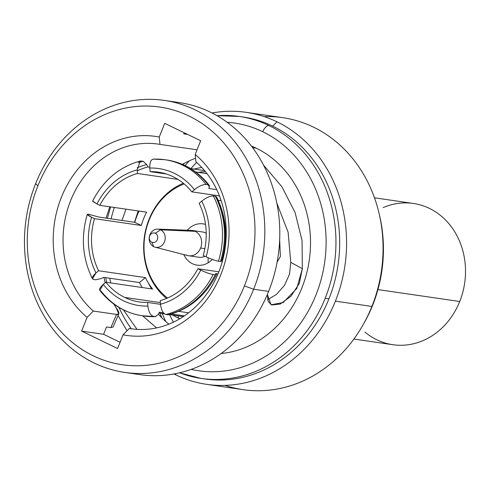 <?xml version="1.0" encoding="UTF-8"?>
<svg xmlns="http://www.w3.org/2000/svg" width="490" height="490" viewBox="0 0 490 490"><rect width="100%" height="100%" fill="white"/><g stroke="black" fill="none" stroke-linecap="round" stroke-linejoin="round"><path stroke-width="0.73" d="M185.784 254.874A12.777 11.141 -81.7 0 0 188.65 255.756A12.777 11.141 -81.7 0 0 200.624 248.02A12.777 11.141 -81.7 0 0 195.198 231.347L160.579 229.81L155.306 233.289A4.82 4.202 -81.7 0 0 149.707 235.874A4.82 4.202 -81.7 0 0 151.759 242.164A4.82 4.202 -81.7 0 0 157.357 239.579A4.82 4.202 -81.7 0 0 155.306 233.289A4.82 4.202 -81.7 0 0 149.707 235.874A4.82 4.202 -81.7 0 0 151.759 242.164L153.817 246.715A9.181 8.005 -81.7 0 0 155.14 247.199A9.181 8.005 -81.7 0 0 164.744 241.031A9.181 8.005 -81.7 0 0 160.579 229.81A9.181 8.005 -81.7 0 0 157.774 229.106A9.181 8.005 -81.7 0 0 149.426 236.315A9.181 8.005 -81.7 0 0 153.817 246.715A9.181 8.005 98.3 0 1 149.916 234.735A9.181 8.005 98.3 0 1 160.579 229.81L195.198 231.347A12.777 11.141 -81.7 0 0 192.331 230.465L202.621 231.966A12.777 11.141 98.3 0 1 206.192 233.228M157.774 229.106L191.296 230.374A12.777 11.141 98.3 0 1 195.198 231.347A12.777 11.141 98.3 0 1 200.624 248.02L204.857 248.638L200.624 248.02A12.777 11.141 98.3 0 1 187.627 255.553L155.14 247.199M204.93 256.252A12.777 11.141 98.3 0 1 198.94 257.256L188.65 255.756M151.759 242.164A4.82 4.202 -81.7 0 0 157.357 239.579A4.82 4.202 -81.7 0 0 155.306 233.289L160.579 229.81A9.181 8.005 98.3 0 1 164.481 241.784A9.181 8.005 98.3 0 1 153.817 246.715L151.759 242.164M184.142 183.934A64.135 55.903 -81.7 0 0 144.764 236.45A64.135 55.903 -81.7 0 0 167.519 298.018M212.274 259.424A20.856 18.179 98.3 0 1 192.399 263.706A20.856 18.179 98.3 0 1 183.781 254.561M187.327 230.22A20.856 18.179 98.3 0 1 205.518 224.42M160.224 300.609L160.506 304.204A69.2 60.313 -81.7 0 0 200.778 270.137L197.893 268.74A65.58 57.165 98.3 0 1 160.224 300.609A65.58 57.165 -81.7 0 0 197.893 268.74L218.846 271.797L197.893 268.74L200.778 270.137C205.714 272.44 209.836 273.904 213.144 274.541L215.159 274.835A78.841 68.723 98.3 0 1 167.948 314.77L165.932 314.476A78.841 68.723 -81.7 0 0 213.144 274.541A78.841 68.723 98.3 0 1 165.932 314.476C163.048 313.49 161.241 310.066 160.506 304.204A69.2 60.313 -81.7 0 0 200.778 270.137C205.714 272.44 209.836 273.904 213.144 274.541L215.159 274.835L216.219 274.229L215.52 273.524L217.995 273.886L215.52 273.524L216.219 274.229L215.159 274.835A78.841 68.723 -81.7 0 1 167.948 314.77L168.817 314.727C189.722 308.927 205.598 295.593 216.451 274.725L216.219 274.229M177.882 179.371L137.488 173.485A65.58 57.165 -81.7 0 0 99.819 205.347A65.58 57.165 98.3 0 1 137.488 173.485L137.206 169.883A69.2 60.313 -81.7 0 0 96.928 203.95L99.819 205.347L146.596 212.164A65.58 57.165 -81.7 0 0 141.273 225.48L94.49 218.669A65.58 57.165 -81.7 0 0 98.582 270.756A65.58 57.165 98.3 0 1 94.49 218.669L91.606 217.266A69.2 60.313 -81.7 0 0 95.979 272.961L98.582 270.756L145.365 277.573A65.58 57.165 -81.7 0 0 152.635 289.045L105.858 282.228L103.255 284.427A69.2 60.313 -81.7 0 0 147.9 306.054L147.619 302.453A65.58 57.165 98.3 0 1 124.705 297.418A65.58 57.165 98.3 0 1 105.858 282.228A65.58 57.165 -81.7 0 0 124.705 297.418A65.58 57.165 -81.7 0 0 139.399 301.944A65.58 57.165 -81.7 0 0 147.619 302.453L160.512 304.333L147.619 302.453L147.9 306.054C148.635 311.91 150.442 315.333 153.333 316.32L155.348 316.613A78.841 68.723 98.3 0 1 144.183 316.038A78.841 68.723 -81.7 0 0 155.348 316.613L158.435 314.292L159.348 312.222L163.476 312.822L159.348 312.222L158.435 314.292L155.348 316.613L153.333 316.32A78.841 68.723 98.3 0 1 142.167 315.744A78.841 68.723 -81.7 0 0 153.333 316.32C150.442 315.333 148.635 311.91 147.9 306.054A69.2 60.313 -81.7 0 1 103.255 284.427C99.323 288.028 98.57 290.215 100.995 290.974A78.841 68.723 -81.7 0 0 142.167 315.744L155.771 316.638M201.733 201.133L199.13 203.332A65.58 57.165 98.3 0 1 203.221 255.425L206.106 256.821A69.2 60.313 -81.7 0 0 201.733 201.133C206.21 197.617 210.081 195.89 213.34 195.951L215.355 196.245A78.841 68.723 98.3 0 1 220.488 261.519L218.473 261.225A78.841 68.723 -81.7 0 0 213.34 195.951A78.841 68.723 98.3 0 1 218.473 261.225C215.171 260.588 211.049 259.124 206.106 256.821A69.2 60.313 -81.7 0 0 201.733 201.133L199.13 203.332A65.58 57.165 -81.7 0 1 203.221 255.425L206.106 256.821C211.049 259.124 215.171 260.588 218.473 261.225L220.488 261.519A78.841 68.723 -81.7 0 0 215.355 196.245L216.647 197.005L215.355 196.245L213.34 195.951C210.081 195.89 206.21 197.617 201.733 201.133M153.309 159.109L164.897 159.709A78.841 68.723 98.3 0 1 206.07 184.479L208.085 184.773L209.359 186.972L208.838 188.491L216.739 189.642L208.838 188.491L209.359 186.972L209.261 185.355L208.085 184.773A78.841 68.723 -81.7 0 0 166.912 160.003A78.841 68.723 98.3 0 1 208.085 184.773L206.07 184.479C202.811 184.411 198.94 186.139 194.457 189.661L191.853 191.866L219.434 195.884L191.853 191.866L194.457 189.661A69.2 60.313 -81.7 0 0 149.805 168.039L150.087 171.635A65.58 57.165 98.3 0 1 173.001 176.669A65.58 57.165 98.3 0 1 191.853 191.866A65.58 57.165 -81.7 0 0 173.001 176.669A65.58 57.165 -81.7 0 0 158.313 172.149A65.58 57.165 -81.7 0 0 150.087 171.635L166.337 174.005L150.087 171.635L149.805 168.039C149.621 162.264 150.932 159.293 153.731 159.134C150.932 159.293 149.621 162.264 149.805 168.039A69.2 60.313 -81.7 0 1 194.457 189.661C198.94 186.139 202.811 184.411 206.07 184.479A78.841 68.723 -81.7 0 0 164.897 159.709A78.841 68.723 -81.7 0 0 153.731 159.134M208.158 262.787A83.906 73.133 98.3 0 1 208.121 257.752A83.906 73.133 -81.7 0 0 208.158 262.787M178.415 318.163A78.841 68.723 -81.7 0 0 179.775 318.8A78.841 68.723 98.3 0 1 178.415 318.163L178.146 315.872L178.415 318.163A78.841 68.723 98.3 0 1 172.835 315.101A78.841 68.723 -81.7 0 0 178.415 318.163M149.756 167.213L147.937 166.943A73.782 64.306 -81.7 0 0 137.28 170.826A73.782 64.306 98.3 0 1 147.937 166.943L146.675 164.56L143.147 161.271A78.841 68.723 -81.7 0 0 138.352 162.686A78.841 68.723 98.3 0 1 143.147 161.271L140.269 161.02L137.206 169.883A69.2 60.313 -81.7 0 0 96.928 203.95L99.819 205.347L146.596 212.164A65.58 57.165 -81.7 0 0 141.273 225.48L134.732 222.313A73.782 64.306 98.3 0 1 139.05 211.068A73.782 64.306 -81.7 0 0 134.732 222.313L99.041 217.113L88.598 214.228L87.294 214.363L91.606 217.266A69.2 60.313 -81.7 0 0 95.979 272.961L92.432 278.749L93.725 279.502L95.74 279.796L101.075 278.565L103.77 277.358L139.466 282.559A73.782 64.306 -81.7 0 0 142.235 287.526M141.132 160.977A78.841 68.723 -81.7 0 0 139.405 161.443A78.841 68.723 98.3 0 1 141.132 160.977M201.819 167.513A78.841 68.723 -81.7 0 0 194.107 169.081A78.841 68.723 98.3 0 1 201.819 167.513M218.234 200.269L221.162 200.698L218.234 200.269M195.7 171.99L206.994 173.638L195.7 171.99M171.482 313.992L184.393 315.872L171.482 313.992M188.619 312.804L178.715 311.364M222.589 260.46L222.093 260.386L222.589 260.46M146.675 164.56A76.017 66.26 -81.7 0 0 137.151 167.856A76.017 66.26 98.3 0 1 146.675 164.56M221.541 260.913L220.488 261.519L221.541 260.913A76.017 66.26 -81.7 0 0 216.635 198.444M151.594 288.892A73.782 64.306 98.3 0 1 148.335 282.944A73.782 64.306 -81.7 0 0 151.594 288.892M205.439 171.665A73.782 64.306 -81.7 0 0 198.334 172.376M142.167 315.744C125.134 313.03 111.016 304.578 99.819 290.392L103.255 284.427L105.858 282.228L152.635 289.045M92.8 201.445L96.928 203.95L92.628 201.023C103.482 180.155 119.358 166.821 140.269 161.02M160.377 302.618L124.705 297.418L160.377 302.618M166.545 298.435A65.58 57.165 98.3 0 1 144.452 236.4A65.58 57.165 98.3 0 1 183.327 183.26M95.979 272.961L98.582 270.756L145.365 277.573L139.466 282.559L103.77 277.358L101.075 278.565L95.74 279.796L93.725 279.502C91.293 278.737 92.047 276.556 95.979 272.961M94.49 218.669L91.606 217.266C87.214 215.049 86.209 214.038 88.598 214.228L99.041 217.113L134.732 222.313L141.273 225.48L94.49 218.669M244.412 285.933A130.199 113.484 98.3 0 1 93.198 355.777A130.199 113.484 98.3 0 1 37.865 185.906A130.199 113.484 98.3 0 1 189.079 116.063A130.199 113.484 98.3 0 1 244.412 285.933L253.655 289.223A137.433 119.793 98.3 0 1 94.043 362.949A137.433 119.793 98.3 0 1 35.635 183.64L37.865 185.906A130.199 113.484 -81.7 0 0 93.198 355.777A130.199 113.484 -81.7 0 0 244.412 285.933A130.199 113.484 -81.7 0 0 189.079 116.063A130.199 113.484 -81.7 0 0 37.865 185.906L35.635 183.64A137.433 119.793 98.3 0 1 195.247 109.913A137.433 119.793 98.3 0 1 253.655 289.223L244.412 285.933M113.117 326.983L110.85 327.59L116.528 314.433C119.823 314.899 119.676 312.632 116.093 307.634L118.788 313.857L116.528 314.433L93.339 311.052A93.308 81.334 -81.7 0 1 70.229 201.604A93.308 81.334 -81.7 0 1 158.099 144.097A93.308 81.334 -81.7 0 1 159.997 144.397L159.226 137.041A100.542 87.637 -81.7 0 0 61.385 197.299A100.542 87.637 -81.7 0 0 87.091 317.391L93.339 311.052A93.308 81.334 98.3 0 1 70.633 200.588A93.308 81.334 98.3 0 1 159.997 144.397L197.041 149.799L159.997 144.397L159.226 137.041L164.707 123.339L200.661 140.746L195.179 154.454A100.542 87.637 -81.7 0 1 220.886 274.541A100.542 87.637 -81.7 0 1 123.045 334.805L129.293 328.465A93.308 81.334 -81.7 0 0 131.191 328.766A93.308 81.334 -81.7 0 0 219.061 271.258A93.308 81.334 -81.7 0 0 195.951 161.81A93.308 81.334 98.3 0 1 218.656 272.275A93.308 81.334 98.3 0 1 129.293 328.465L133.096 329.017L129.293 328.465L123.045 334.805L117.563 348.506L81.61 331.093L103.598 334.296L120.062 342.265L103.598 334.296L106.532 326.965L110.85 327.59L106.532 326.965L103.598 334.296L81.61 331.093L87.091 317.391L81.61 331.093L117.563 348.506L123.045 334.805A100.542 87.637 -81.7 0 0 220.886 274.541A100.542 87.637 -81.7 0 0 195.179 154.454L200.661 140.746L164.707 123.339L159.226 137.041A100.542 87.637 -81.7 0 0 61.385 197.299A100.542 87.637 -81.7 0 0 87.091 317.391L93.339 311.052L116.528 314.433L112.284 324.239M164.456 100.432L179.426 102.618A137.433 119.793 98.3 0 1 268.624 291.403L253.655 289.223A137.433 119.793 -81.7 0 0 164.456 100.432A137.433 119.793 -81.7 0 0 35.635 183.64A137.433 119.793 -81.7 0 0 124.828 372.431A137.433 119.793 -81.7 0 0 253.655 289.223L268.624 291.403A137.433 119.793 -81.7 0 0 171.904 101.797M246.207 112.345L282.699 117.661A137.433 119.793 98.3 0 1 313.49 127.143A137.433 119.793 98.3 0 1 371.892 306.452L335.405 301.136A137.433 119.793 -81.7 0 0 276.997 121.826A137.433 119.793 -81.7 0 0 246.207 112.345A137.433 119.793 -81.7 0 0 212.017 112.988A137.433 119.793 98.3 0 1 276.997 121.826L272.679 126.126A132.367 115.377 -81.7 0 0 241.147 116.743M132.355 373.251A137.433 119.793 -81.7 0 0 268.624 291.403A137.433 119.793 98.3 0 1 139.803 374.611L124.828 372.431M202.982 378.684A132.367 115.377 -81.7 0 0 328.931 298.833A132.367 115.377 -81.7 0 0 272.679 126.126L276.997 121.826A137.433 119.793 98.3 0 1 335.405 301.136A137.433 119.793 98.3 0 1 175.794 374.862L175.647 373.656L175.794 374.862A137.433 119.793 98.3 0 1 173.993 373.968A137.433 119.793 -81.7 0 0 175.794 374.862A137.433 119.793 -81.7 0 0 206.578 384.338A137.433 119.793 -81.7 0 0 335.405 301.136L371.892 306.452A137.433 119.793 98.3 0 1 243.071 389.654L206.578 384.338M179.561 372.804A132.367 115.377 -81.7 0 0 201.114 378.427A132.367 115.377 -81.7 0 0 325.188 298.288L328.931 298.833A132.367 115.377 98.3 0 1 204.857 378.972L201.114 378.427L179.493 372.817M262.763 131.73A125.134 109.074 -81.7 0 0 227.195 122.304A125.134 109.074 -81.7 0 1 262.763 131.73A7.234 3.418 -64.2 0 1 268.937 125.581A7.234 3.418 115.8 0 0 262.763 131.73A125.134 109.074 -81.7 0 1 320.037 283.287A125.134 109.074 -81.7 0 1 191.198 369.368A125.134 109.074 -81.7 0 0 320.037 283.287A125.134 109.074 -81.7 0 0 262.763 131.73M114.311 207.46A125.134 109.074 -81.7 0 0 111.108 218.871A125.134 109.074 -81.7 0 1 114.311 207.46M109.76 278.234A125.134 109.074 -81.7 0 0 110.752 282.938A125.134 109.074 -81.7 0 1 109.76 278.234M118.99 307.493A125.134 109.074 -81.7 0 0 131.296 328.753A125.134 109.074 -81.7 0 1 118.99 307.493M216.96 115.658L239.279 116.455L243.022 117A132.367 115.377 98.3 0 1 272.679 126.126A132.367 115.377 98.3 0 1 328.931 298.833L325.188 298.288A132.367 115.377 -81.7 0 0 268.937 125.581A132.367 115.377 -81.7 0 0 239.279 116.455A132.367 115.377 98.3 0 1 268.937 125.581A132.367 115.377 98.3 0 1 325.188 298.288A132.367 115.377 98.3 0 1 201.114 378.427M251.346 145.996A107.292 93.523 98.3 0 1 256.19 148.158A107.292 93.523 98.3 0 1 308.761 263.393A107.292 93.523 98.3 0 1 221.1 353.553A107.292 93.523 98.3 0 0 308.761 263.393A107.292 93.523 98.3 0 0 256.19 148.158L252.577 147.631L256.19 148.158A107.292 93.523 98.3 0 0 251.346 145.996M125.991 209.163L121.967 220.457L125.991 209.163M123.339 309.729L137.004 329.372L123.339 309.729M187.627 134.438L183.762 133.874L184.197 132.778L183.762 133.874L187.627 134.438M276.832 203.123L288.126 232.217L290.76 262.34L302.336 268.692L302.067 240.608L295.127 212.636L281.94 186.825L263.485 165.05L281.94 186.825L295.127 212.636L302.067 240.608L302.336 268.692L290.76 262.34L288.126 232.217L276.832 203.123M279.661 239.726L280.372 256.478L277.107 262.181L280.372 256.478L279.661 239.726M267.338 294.527L271.074 304.756L283.165 302.569L296.818 288.451L302.336 268.692L299.31 283.416L290.968 296.272L280.243 304.051L271.619 304.994L268.153 301.43L267.338 294.527M156.592 327.902L142.59 315.805L156.592 327.902M267.632 299.702L276.458 294.417L284.488 285.358L289.529 274.143L290.76 262.34L289.529 274.143L284.488 285.358L276.458 294.417L267.632 299.702M195.179 154.454L195.951 161.81L195.179 154.454M116.093 307.634L113.729 304.014L116.093 307.634M105.129 282.846L104.003 277.395L105.129 282.846M106.061 218.136L109.797 206.805L106.061 218.136M138.217 210.945L134.474 222.276L138.217 210.945M168.891 324.147A93.308 81.334 98.3 0 1 158.46 314.237M182.458 164.377A93.308 81.334 98.3 0 1 195.584 158.27M239.279 116.455A132.367 115.377 -81.7 0 0 217.021 115.695M225.063 385.379A137.433 119.793 -81.7 0 0 371.892 306.452A137.433 119.793 -81.7 0 0 313.49 127.143A137.433 119.793 -81.7 0 0 264.214 116.626M379.285 214.338A132.367 115.377 98.3 0 1 363.225 324.558A132.367 115.377 -81.7 0 0 379.285 214.338M184.467 163.244A132.367 115.377 -81.7 0 0 183.223 164.707A132.367 115.377 98.3 0 1 184.467 163.244M159.911 313.214A132.367 115.377 -81.7 0 0 161.927 317.937A132.367 115.377 98.3 0 1 159.911 313.214M165.81 321.581A132.367 115.377 98.3 0 1 162.251 313.557A132.367 115.377 -81.7 0 0 165.81 321.581M185.116 165.583A132.367 115.377 98.3 0 1 189.226 160.861A132.367 115.377 -81.7 0 0 185.116 165.583M196.68 162.46A123.211 107.39 -81.7 0 0 190.867 168.609M169.595 314.623A123.211 107.39 -81.7 0 0 173.405 322.181M365.001 332.128A71.368 62.206 -81.7 0 0 459.718 301.503A71.368 62.206 -81.7 0 0 449.581 224.518A71.368 62.206 -81.7 0 0 383.143 207.589M374.476 197.795L413.401 203.466A71.368 62.206 98.3 0 1 459.718 301.503L377.937 289.59L459.718 301.503A71.368 62.206 98.3 0 1 392.821 344.715L353.896 339.043M164.897 159.709L166.912 160.003C183.952 162.717 198.064 171.169 209.261 185.355M183.278 316.62L169.344 314.592M164.591 313.894L158.968 313.079M204.55 170.6L190.616 168.572M216.647 197.005C226.625 217.339 228.34 238.802 221.792 261.384M87.294 214.363C80.74 236.946 82.455 258.408 92.432 278.743M127.014 330.774L118.059 315.523M106.612 282.338L105.711 277.64M107.433 218.338L110.562 206.915M187.125 134.193L183.824 133.715M113.098 327.02L118.813 313.802"/></g></svg>
